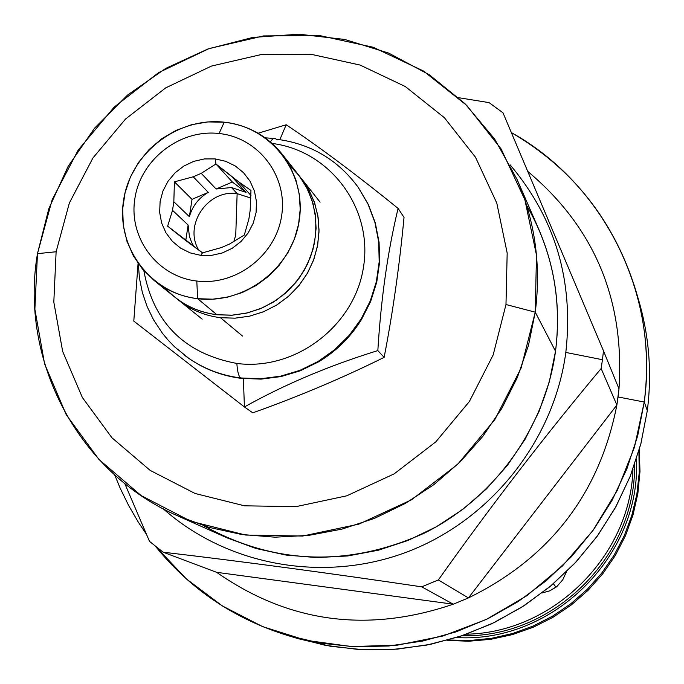 <?xml version="1.0" encoding="UTF-8"?>
<svg xmlns="http://www.w3.org/2000/svg" width="684" height="684" viewBox="0 0 684 684"><rect width="100%" height="100%" fill="white"/><g stroke="black" fill="none" stroke-linecap="round" stroke-linejoin="round"><path stroke-width="1.03" d="M632.965 469.147C630.537 555.93 553.322 632.503 466.522 634.205C553.322 632.503 630.537 555.93 632.965 469.147M634.53 464.752C636.206 556.032 553.373 638.172 462.119 635.735C553.373 638.172 636.206 556.032 634.53 464.752M566.378 571.884L562.778 579.767L556.964 586.436L549.739 590.839L542.044 592.977L549.739 590.839L556.006 587.205L553.382 583.768L556.006 587.205L556.964 586.436L562.778 579.767L566.378 571.884M526.723 205.525C552.364 250.293 561.966 298.857 555.519 351.208L535.247 312.169L536.487 255.123L524.893 199.813L501.192 149.061L466.727 105.404L423.345 70.948L373.302 47.281L319.137 35.457L263.52 35.927L209.124 48.555L158.56 72.666L114.202 107.072L78.164 150.112L52.155 199.754L37.466 253.653L34.875 309.245L44.588 363.854L66.271 414.786L98.975 459.486L141.203 495.635L190.913 521.302L245.65 535.05L302.627 536.051L358.895 524.124L411.486 499.824L457.605 464.376L494.806 419.643L521.14 367.992L535.247 312.169C541.215 265.802 535.17 221.599 517.13 179.559L494.635 138.997L464.958 103.652L429.21 74.71L388.666 53.096L344.745 39.458L298.968 34.2L252.849 37.423L207.945 48.966L165.708 68.417L127.515 95.093L94.623 128.113L68.101 166.4L48.829 208.706L37.466 253.653C19.255 360.109 77.916 472.712 177.908 515.958L209.056 527.364L241.632 534.486L275.062 537.188L308.749 535.384L342.068 529.091L374.422 518.404L405.21 503.501L433.861 484.657L459.845 462.196L482.682 436.546L501.945 408.177L517.301 377.602L528.467 345.403L535.247 312.169L505.98 304.525L507.177 253.029L496.789 203.071L475.474 157.209L444.403 117.716L405.253 86.509L360.049 65.048L311.075 54.284L260.741 54.66L211.501 66.057L165.716 87.868L125.548 119.016L92.913 157.995L69.383 202.951L56.122 251.755L53.814 302.054L62.663 351.439L82.337 397.455L111.962 437.803L150.164 470.395L195.102 493.489L244.547 505.818L295.984 506.639L346.754 495.823L394.198 473.85L435.811 441.855L469.386 401.491L493.181 354.893L505.98 304.525L507.177 253.029L496.789 203.071L475.474 157.209L444.403 117.716L405.253 86.509L360.049 65.048L311.075 54.284L260.741 54.66L211.501 66.057L165.716 87.868L125.548 119.016L92.913 157.995L69.383 202.951L56.122 251.755L53.814 302.054L62.663 351.439L82.337 397.455L111.962 437.803L150.164 470.395L195.102 493.489L244.547 505.818L295.984 506.639L346.754 495.823L394.198 473.85L435.811 441.855L469.386 401.491L493.181 354.893L505.98 304.525L535.247 312.169L555.519 351.208L549.32 381.74L539.103 411.306L525.038 439.367L507.383 465.402L486.444 488.923L462.615 509.512L436.324 526.791L408.066 540.437L378.363 550.218L347.746 555.964L316.786 557.588L286.04 555.075L256.064 548.5L227.379 537.992L177.96 515.984M292.778 636.984L325.379 645.345L358.92 649.543L392.864 649.467L426.679 645.106L459.793 636.505L491.676 623.799L521.798 607.17L549.654 586.898L574.799 563.3L596.816 536.778L615.335 507.75L630.067 476.705L640.78 444.155L647.312 410.639C652.279 371.215 648.902 332.817 637.189 295.437M163.288 508.845C227.652 565.976 324.515 583.572 407.946 551.62C491.3 519.549 554.023 440.265 565.822 352.44L602.45 359.716L601.142 368.539L602.45 359.716L565.822 352.44C573.842 280.979 555.288 218.452 510.144 164.87C555.288 218.452 573.842 280.979 565.822 352.44C554.023 440.265 491.3 519.549 407.946 551.62C324.515 583.572 227.652 565.976 163.288 508.845M203.798 525.765C274.66 564.822 348.13 567.301 424.208 533.204C494.344 498.474 545.08 428.004 555.519 351.208C560.957 308.604 555.365 267.931 538.753 229.208L517.155 179.61M635.616 289.854C614.129 220.898 572.705 168.469 511.35 132.568C603.562 183.757 659.273 293.855 644.242 402.03L618.062 396.959L618.994 388.863L603.485 350.858L618.994 388.863C624.86 299.84 594.456 227.362 527.766 171.428C594.456 227.362 624.86 299.84 618.994 388.863L616.874 405.022L601.142 368.539L616.874 405.022L468.437 597.919L616.874 405.022C599.526 493.634 550.047 557.93 468.437 597.919L438.35 579.938L421.729 586.838L453.261 604.194L468.437 597.919L453.261 604.194L216.631 572.32C288.751 622.705 367.633 633.333 453.261 604.194L421.729 586.838C329.885 573.209 243.675 561.658 163.083 552.185L216.631 572.32L453.261 604.194C367.633 633.333 288.751 622.705 216.631 572.32L163.083 552.185L149.514 541.395L124.787 483.545L149.514 541.395L163.083 552.185C243.675 561.658 329.885 573.209 421.729 586.838L438.35 579.938C490.419 506.519 544.678 436.05 601.142 368.539C544.678 436.05 490.419 506.519 438.35 579.938L468.437 597.919C550.047 557.93 599.526 493.634 616.874 405.022L618.062 396.959L644.242 402.03L647.312 410.639C652.04 373.225 649.227 336.656 638.865 300.926L635.616 289.854C646.218 326.371 649.09 363.768 644.242 402.03L647.312 410.639L640.882 443.754L630.374 475.927L615.942 506.647L597.799 535.41L576.236 561.769L551.595 585.282L524.269 605.579L494.694 622.346L463.359 635.308L430.758 644.285L397.421 649.133L363.871 649.8L330.646 646.294L298.258 638.694L287.212 635.359L320.317 643.131L354.295 646.705L388.597 646.021L422.695 641.053L456.04 631.871L488.094 618.601L518.344 601.45L546.302 580.673L571.508 556.614L593.575 529.655L612.137 500.226L626.912 468.805L637.668 435.896L644.242 402.03L634.444 447.302L617.216 490.514L593.011 530.433L562.53 565.873L526.637 595.832L486.375 619.43L442.907 636.017L397.507 645.14L351.473 646.577L306.116 640.335L262.699 626.655L222.437 605.981L186.39 578.946L155.524 546.354C190.084 589.069 233.979 618.746 287.212 635.359M114.724 474.995L120.23 488.316L128.678 505.579L138.339 522.2L146.367 534.187L138.339 522.2L128.678 505.579L120.23 488.316L114.724 474.995M603.485 350.858L602.45 359.716L603.485 350.858L502.996 112.809L489.069 102.617L458.69 97.718L489.069 102.617L502.996 112.809L603.485 350.858M56.122 251.755L37.466 253.653L56.122 251.755M281.876 153.823L298.309 174.6L306.175 186.561L311.861 199.762L315.204 213.818L316.094 228.345L314.512 242.906L310.493 257.081L304.149 270.471L295.668 282.672L285.288 293.333L273.309 302.14L260.091 308.843L246.001 313.255L231.474 315.238L216.913 314.743L197.642 298.686L196.795 281.03C157.337 276.644 128.481 237.929 134.851 198.711C140.639 159.423 179.935 128.96 219.051 133.508C258.261 137.467 287.819 175.754 281.688 215.409C276.148 255.123 236.151 286.006 196.795 281.03C157.337 276.644 128.481 237.929 134.851 198.711C140.639 159.423 179.935 128.96 219.051 133.508L224.249 122.188C247.788 125.095 266.999 135.637 281.876 153.823L289.99 166.169L295.856 179.798L299.293 194.316L300.208 209.321L298.557 224.369L294.394 239.024L287.827 252.858L279.046 265.478L268.316 276.498L255.927 285.613L242.256 292.555L227.704 297.121L212.681 299.182L197.642 298.686C181.311 296.634 166.81 290.572 154.139 280.5L142.588 269.214L133.406 255.927L126.899 241.093L123.291 225.241L122.684 208.894L125.095 192.623L130.43 176.959L138.519 162.45L149.069 149.565L161.732 138.749L176.087 130.362L191.64 124.693L207.876 121.932L224.249 122.188C271.12 126.882 306.577 172.65 299.284 220.145C292.692 267.709 244.761 304.696 197.642 298.686C150.412 293.376 115.964 247.009 123.599 200.138C130.55 153.182 177.472 116.793 224.249 122.188L219.051 133.508C258.261 137.467 287.819 175.754 281.688 215.409C276.148 255.123 236.151 286.006 196.795 281.03L197.642 298.686L216.913 314.743C201.105 312.742 187.065 306.859 174.779 297.104L154.139 280.5M200.668 255.337L211.553 255.371L222.266 252.977L232.269 248.258L241.059 241.469L248.172 232.945L253.268 223.121L256.081 212.493L256.466 201.609L254.422 190.998L250.045 181.209L243.564 172.736L235.313 165.99L225.703 161.304L215.221 158.919L204.388 158.936L193.743 161.364L183.808 166.067L175.095 172.821L168.016 181.277L162.937 191.033L160.107 201.583L159.663 212.425L161.638 223.001L165.938 232.799L172.351 241.315L180.567 248.121L190.161 252.883L200.668 255.337L211.553 255.371L222.266 252.977L232.269 248.258L241.059 241.469L248.172 232.945L253.268 223.121L256.081 212.493L256.466 201.609L254.422 190.998L250.045 181.209L243.564 172.736L235.313 165.99L225.703 161.304L215.221 158.919L204.388 158.936L193.743 161.364L183.808 166.067L175.095 172.821L168.016 181.277L162.937 191.033L160.107 201.583L159.663 212.425L161.638 223.001L165.938 232.799L172.351 241.315L180.567 248.121L190.161 252.883L200.668 255.337L202.541 252.858L200.668 255.337M235.749 235.048L237.134 193.649C207.868 189.083 183.321 225.19 198.787 250.139C183.321 225.19 207.868 189.083 237.134 193.649L231.534 187.553L216.093 189.006L201.241 173.343L193.213 176.788L174.42 181.841L173.83 201.737L172.522 210.313L167.648 226.173L202.541 252.858L221.351 247.565L229.422 244.111L221.351 247.565L202.541 252.858L185.321 240.229L167.648 226.173L172.522 210.313L188.117 225.036L189.382 236.296L191.605 242.35L193.957 246.565L191.605 242.35L189.382 236.296L188.117 225.036L185.757 240.606L188.117 225.036L172.522 210.313L173.83 201.737L189.391 216.683L173.83 201.737L174.42 181.841L192.016 199.343L189.391 216.683C192.418 206.089 198.711 197.984 208.269 192.366L193.213 176.788L174.42 181.841L192.016 199.343L189.391 216.683C192.418 206.089 198.711 197.984 208.269 192.366L192.016 199.343L208.269 192.366L193.213 176.788L201.241 173.343L215.947 163.989L215.221 158.919L215.947 163.989L201.241 173.343L216.093 189.006L232.363 182.021L216.093 189.006L231.534 187.553L237.134 193.649L250.934 198.095L237.134 193.649L235.749 235.048L233.74 241.862L235.749 235.048M246.06 192.384L231.534 187.553L246.06 192.384L231.97 176.78L238.733 181.893L250.977 195.496L238.733 181.893L250.968 190.451L238.733 181.893L215.947 163.989L232.363 182.021L246.06 192.384L231.97 176.78L215.947 163.989L232.363 182.021L246.06 192.384M250.164 210.415L248.882 219.025L244.325 234.997L248.882 219.025L250.164 210.415L250.968 190.451L250.164 210.415M229.422 244.111L244.325 234.997L229.422 244.111M178.575 300.148C190.776 309.852 204.738 315.7 220.445 317.692L242.478 336.041L220.445 317.692L234.92 318.18L249.361 316.213L263.357 311.836L276.498 305.175L288.4 296.42L298.72 285.827L307.15 273.703L313.452 260.399L317.444 246.308L319.009 231.833L318.12 217.401L314.794 203.422L309.142 190.306L299.797 176.532L308.039 188.331L314.11 201.438L317.812 215.494L319.035 230.063L317.735 244.727L313.947 259.048L307.774 272.608L299.404 284.989L289.076 295.821L277.114 304.79L263.853 311.63L249.711 316.136L235.099 318.171L220.445 317.692C203.866 315.572 189.28 309.211 176.703 298.6L202.173 319.137M289.323 164.955L299.558 176.224L307.543 189.229L313.016 203.55L315.786 218.735L315.752 234.279L312.913 249.677L307.364 264.417L299.267 278.012L288.904 290.007L276.601 300.011L262.784 307.697L247.899 312.81L232.432 315.179L216.913 314.743C196.291 312.007 179.054 303.106 165.212 288.041M187.39 357.381C203.413 368.804 221.334 375.798 241.144 378.346L260.553 378.748L280.457 376.209L299.78 370.412L318 361.52L334.587 349.772L349.079 335.493L361.084 319.086L370.249 301.003L376.345 281.765L379.184 261.895L378.714 241.965L374.943 222.505L368.001 204.071L358.083 187.16L368.001 204.071L374.943 222.505L378.714 241.965L379.184 261.895L376.345 281.765L370.249 301.003L361.084 319.086L349.079 335.493L334.587 349.772L318 361.52L299.78 370.412L280.457 376.209L260.553 378.748L240.631 377.961C220.804 375.413 202.874 368.419 186.835 356.98L183.987 354.859L186.835 356.98C202.874 368.419 220.804 375.413 240.631 377.961C238.648 376.337 237.391 371.498 236.861 363.461C184.475 353.628 153.464 322.694 143.837 270.667C153.464 322.694 184.475 353.628 236.861 363.461C295.308 371.121 354.851 325.789 363.529 266.854C373.045 208.03 329.97 150.651 272.129 143.443C329.97 150.651 373.045 208.03 363.529 266.854C354.851 325.789 295.308 371.121 236.861 363.461C237.391 371.498 238.648 376.337 240.631 377.961L261.049 379.124L280.927 376.593L300.242 370.805L318.436 361.921L335.006 350.182L349.49 335.921L361.477 319.522L370.642 301.464L376.722 282.236L379.569 262.391L379.09 242.478L375.328 223.035L368.394 204.619L358.365 187.544L368.308 204.439L375.277 222.864L379.073 242.307L379.577 262.237L376.756 282.099L370.685 301.345L361.537 319.428L349.55 335.844L335.066 350.131L318.488 361.887L300.285 370.788L280.962 376.585L261.066 379.124L241.144 378.346C221.334 375.798 203.422 368.813 187.399 357.381L187.134 357.193M398.088 208.406C356.441 174.659 319.137 146.778 286.177 124.762L258.09 133.235L286.177 124.762L280.047 139.168L286.177 124.762C319.137 146.778 356.441 174.659 398.088 208.406L404.03 217.367L398.088 208.406C387.802 250.9 381.048 298.292 377.833 350.584C381.048 298.292 387.802 250.9 398.088 208.406M138.083 263.374L133.79 321.104L244.419 406.954C284.433 384.536 328.901 365.752 377.833 350.584L384.134 357.373L377.833 350.584C328.901 365.752 284.433 384.536 244.419 406.954L243.376 378.603L244.419 406.954L252.772 412.837L244.419 406.954L133.79 321.104L138.083 263.374M252.772 412.837C298.737 396.446 342.53 377.961 384.134 357.373C392.77 312.939 399.405 266.273 404.03 217.367C399.405 266.273 392.77 312.939 384.134 357.373C342.53 377.961 298.737 396.446 252.772 412.837M276.054 139.16L276.533 139.758L276.054 139.16C310.339 143.512 337.682 159.509 358.083 187.16C337.674 159.509 310.331 143.512 276.054 139.16M273.258 138.33L270.283 141.827L273.258 138.33L275.481 138.561L265.187 137.835M639.301 449.619L639.976 471.558L637.864 493.472L632.999 514.992L625.45 535.769L615.326 555.459L602.792 573.739L588.06 590.318L571.362 604.913L552.98 617.284L533.204 627.245L512.367 634.624L490.804 639.309L468.882 641.233L446.934 640.378L468.882 641.233L490.804 639.309L512.367 634.624L533.204 627.245L552.98 617.284L571.362 604.913L588.06 590.318L602.792 573.739L615.326 555.459L625.45 535.769L632.999 514.992L637.864 493.472L639.976 471.558L639.301 449.619M638.899 451.004L639.224 472.644L636.864 494.216L631.836 515.368L624.218 535.786L614.121 555.126L601.715 573.098L587.171 589.42L570.738 603.818L552.655 616.087L533.229 626.014L512.752 633.461L491.557 638.309L469.968 640.498L448.328 639.985L469.968 640.498L491.557 638.309L512.752 633.461L533.229 626.014L552.655 616.087L570.738 603.818L587.171 589.42L601.715 573.098L614.121 555.126L624.218 535.786L631.836 515.368L636.864 494.216L639.224 472.644L638.899 451.004M636.402 459.169C641.558 555.442 552.74 643.516 456.51 637.556C552.74 643.516 641.558 555.442 636.402 459.169M186.835 356.98L187.399 357.381M358.083 187.16L358.484 187.715M318.359 361.964C336.485 351.148 351.02 336.725 361.99 318.693M189.023 358.519L174.728 346.959L168.315 340.367L162.441 333.296L153.464 319.676L147.086 306.492L142.4 292.624L139.459 278.277L138.296 263.673M282.167 295.924L296.343 281.842M301.328 178.421L320.121 202.182"/></g></svg>
